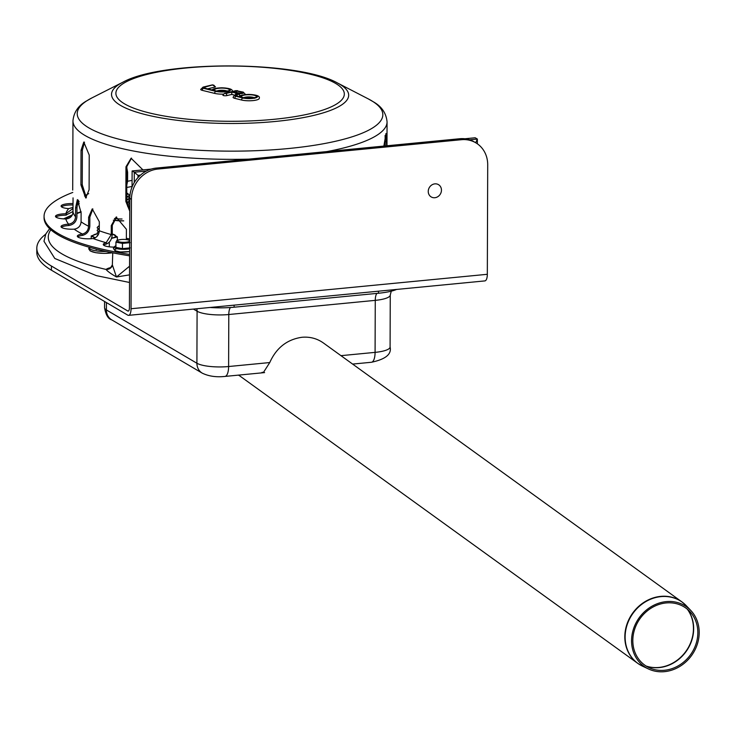 <?xml version="1.0" encoding="UTF-8"?>
<svg xmlns="http://www.w3.org/2000/svg" width="736" height="736" viewBox="0 0 736 736"><rect width="100%" height="100%" fill="white"/><g stroke="black" fill="none" stroke-linecap="round" stroke-linejoin="round"><path stroke-width="1.1" d="M127.172 204.755A7.139 1.73 0.2 0 0 129.021 203.973A7.139 1.73 -179.8 0 1 127.172 204.755M127.54 205.97A11.426 2.76 0.2 0 0 129.766 205.602M129.784 201.498A11.426 2.76 0.2 0 0 128.91 201.324M128.947 201.287L129.784 201.416M129.766 205.73L127.788 206.623M97.511 233.744A11.426 2.76 0.2 0 0 95.238 234.278A11.426 2.76 0.2 0 0 93.739 237.01A11.426 2.76 0.2 0 0 95.404 237.7M111.624 238.133A11.426 2.76 0.2 0 0 113.353 237.71A11.426 2.76 0.2 0 0 114.853 234.977A11.426 2.76 0.2 0 0 112.258 234.039M95.027 237.903L91.218 235.989L97.492 233.726M112.258 233.938L117.364 236.918L111.55 238.363M109.305 246.827L109.324 242.126M117.355 240.111L117.364 236.918M97.318 249.384L96.214 249.578L96.223 249.099M91.209 238.712L91.218 235.989M96.214 249.578L95.68 248.961M130.07 247.894L122.452 248.63L115.911 247.397L115.929 242.172L117.015 240.194L121.146 239.513M128.358 241.776A6.072 1.472 0.2 0 0 125.782 239.504A6.072 1.472 0.2 0 0 121.33 239.494A6.072 1.472 0.2 0 0 118.698 241.73A6.072 1.472 0.2 0 0 128.358 241.776M130.088 242.668L122.47 243.404L115.929 242.172M122.452 248.63L122.47 243.404M126.031 239.531L129.646 240.203M209.981 307.482A37.122 8.979 0.2 0 0 234.112 307.206L378.47 293.25A37.122 8.979 0.2 0 0 396.584 289.441M239.338 375.608L238.344 375.13M684.222 603.75A37.84 33.396 125.8 0 0 681.95 601.928L323.352 342.939C317.032 338.486 309.893 336.6 301.926 337.281C287.058 339.434 276.331 347.861 269.753 362.554L263.267 372.72L261.961 372.407L263.276 372.278M666.236 601.616A36.588 32.292 125.8 0 0 632.813 631.212A36.588 32.292 125.8 0 0 648.545 668.996A36.588 32.292 125.8 0 0 691.555 655.537A36.588 32.292 125.8 0 0 690.81 610.484A36.588 32.292 125.8 0 0 666.236 601.616M666.154 602.94A35.162 31.032 125.8 0 0 634.027 631.387A35.162 31.032 125.8 0 0 649.152 667.708A35.162 31.032 125.8 0 0 690.488 654.773A35.162 31.032 125.8 0 0 689.77 611.46A35.162 31.032 125.8 0 0 666.154 602.94M126.748 193.025A5.713 1.38 -179.8 0 1 127.678 193.504L129.058 194.801A7.139 1.73 -179.8 0 1 129.048 195.666A7.139 1.73 -179.8 0 1 126.73 196.549M127.678 193.504A5.713 1.38 -179.8 0 1 126.739 194.663M129.048 195.666L127.668 196.963A5.713 1.38 -179.8 0 1 126.73 197.432M128.036 196.613L129.048 197.57A7.139 1.73 -179.8 0 1 129.039 198.435A7.139 1.73 -179.8 0 1 126.721 199.318M129.039 198.435L127.659 199.732A5.713 1.38 -179.8 0 1 126.721 200.201M128.027 199.382L129.039 200.348A7.139 1.73 -179.8 0 1 129.03 201.204A7.139 1.73 -179.8 0 1 126.748 202.078M129.03 201.204L127.65 202.501A5.713 1.38 -179.8 0 1 126.822 202.934M128.018 202.161L129.03 203.118A7.139 1.73 -179.8 0 1 129.021 203.973M99.286 228.887A7.139 1.73 -179.8 0 1 97.41 228.086A7.139 1.73 -179.8 0 1 97.41 227.231L98.799 225.934A5.713 1.38 -179.8 0 1 99.305 225.621M99.296 226.936A5.713 1.38 -179.8 0 1 98.799 225.934M99.286 229.706A5.713 1.38 -179.8 0 1 98.79 229.393L97.41 228.086M99.231 231.647A7.139 1.73 -179.8 0 1 97.4 230.856A7.139 1.73 -179.8 0 1 97.4 230L98.422 229.043M99.112 232.392A5.713 1.38 -179.8 0 1 98.78 232.162L97.4 230.856M98.504 234.214A7.139 1.73 -179.8 0 1 97.391 233.634A7.139 1.73 -179.8 0 1 97.391 232.769L98.412 231.822M97.216 236.192A7.139 1.73 -179.8 0 1 97.382 235.538L98.219 234.756M111.127 267.499A18.225 4.407 0.2 0 0 106.039 269.422C107.438 271.253 110.915 273.774 116.472 276.994L129.527 274.868M129.554 266.331A11.095 2.686 -179.8 0 1 129.37 266.358A7.139 3.689 -98.5 0 0 129.554 268.382M50.848 229.779A181.332 43.866 -179.8 0 0 106.039 269.422A7.139 6.615 -127.8 0 0 110.437 268.143A7.139 6.615 -127.8 0 0 110.437 268.134A7.139 6.615 -127.8 0 0 112.36 265.622M129.37 266.358L116.472 276.994L112.35 264.868L110.262 268.272M131.523 158.13L126.84 166.538L126.721 201.167L129.757 209.944M129.748 211.158L125.847 201.443L125.966 166.805L131.082 158.249L142.95 169.896M385.25 145.94L385.112 135.452M383.879 146.078L385.995 133.474L386.676 145.811M84.474 142.149L82.368 150.135L82.248 184.773L86.388 197.8M80.923 184.902L81.043 150.264L83.794 142.048L89.222 155.084L89.102 189.713L85.726 198.002L80.923 184.902L82.248 184.773M73.048 197.874L73.002 212.06C72.616 216.099 70.343 218.399 66.185 218.96L65.817 218.96A10.709 2.594 -179.8 0 1 55.485 216.338A10.709 2.594 -179.8 0 1 65.835 213.79L72.763 208.702L73.02 206.88M73.002 211.48L65.835 215.17A10.709 2.594 0.2 0 0 55.872 217.037M82.68 233.956C86.287 232.898 88.256 230.322 88.587 226.237L88.624 217.23L92.23 208.923L99.314 221.757L99.286 230.764C98.946 234.848 96.977 237.415 93.371 238.482L93.058 238.528A10.709 2.594 -179.8 0 1 77.317 236.192A10.709 2.594 -179.8 0 1 82.368 234.011L82.368 235.391A10.709 2.594 0.2 0 0 77.703 236.882M92.865 208.923L89.866 217.065L89.829 226.072C89.424 231.003 87.032 234.094 82.68 235.345M68.963 224.112C72.984 223.293 75.182 220.855 75.55 216.789L75.587 207.782L77.363 199.631L81.107 212.814L81.08 221.812C80.702 225.878 78.513 228.316 74.492 229.135L74.143 229.163A10.709 2.594 -179.8 0 1 61.024 226.596A10.709 2.594 -179.8 0 1 68.614 224.14L68.614 225.529A10.709 2.594 0.2 0 0 61.41 227.286M78.099 199.999L76.967 207.699L76.93 216.706C76.48 221.619 73.821 224.544 68.963 225.501M77.225 203.164L79.212 201.857M79.295 203.642L77.068 204.718M82.248 184.009L82.57 189.52M72.993 207.405L68.669 208.628A10.709 2.594 -179.8 0 1 61.097 206.126A10.709 2.594 -179.8 0 1 73.03 203.587M73.03 204.976A10.709 2.594 0.2 0 0 61.484 206.816M126.831 167.928L127.613 172.27L127.586 181.277L126.776 185.196M113.878 247.103A10.709 2.594 -179.8 0 1 103.27 244.472A10.709 2.594 -179.8 0 1 106.159 242.714L111.246 234.582L111.274 225.575L116.132 217.074L126.408 229.292L126.371 238.298L126.288 239.559L125.782 239.504M116.638 216.982L112.286 225.336L112.258 234.342C111.918 239.292 109.968 242.53 106.407 244.03L106.159 244.094A10.709 2.594 0.2 0 0 103.656 245.162M129.6 254.435A185.61 44.905 -179.8 0 1 44.068 216.301A185.61 44.905 -179.8 0 1 72.781 192.436M129.591 255.824A185.61 44.905 -179.8 0 1 44.059 217.681L44.068 216.301M243.69 97.704A5.713 1.38 -179.8 0 1 248.934 96.894A5.713 1.38 -179.8 0 1 254.178 97.741M216.706 91.08A5.713 1.38 -179.8 0 1 221.95 90.261A5.713 1.38 -179.8 0 1 227.194 91.117M240.81 93.316A1.785 1.224 -76.2 0 1 241.886 92.239L236.587 90.942L236.578 92.791M234.131 92.294L237.838 93.205A1.785 1.224 -76.2 0 1 238.262 93.205A1.785 1.224 -76.2 0 1 238.547 93.334M231.785 92.083L225.602 93.564L236.21 90.666L242.641 92.064A3.928 0.948 -179.8 0 1 243.174 93.251A3.928 0.948 -179.8 0 1 238.51 93.61A4.287 1.04 -179.8 0 1 238.197 94.254L236.238 95.266A3.211 0.773 0.2 0 0 236.872 96.149L240.7 97.088A8.565 2.07 -179.8 0 1 249.587 94.475A8.565 2.07 -179.8 0 1 256.717 97.437A8.565 2.07 -179.8 0 1 242.871 97.989L236.118 96.324A4.287 1.04 -179.8 0 1 235.272 95.156L237.222 94.144A3.211 0.773 0.2 0 0 236.587 93.26L231.785 92.083L231.776 94.429L234.729 95.156M224.839 93.371A1.785 1.224 -103.4 0 0 224.425 93.371L222.898 95.192A2.318 0.561 0.2 0 0 224.324 95.717A2.318 0.561 0.2 0 0 226.854 95.597L231.776 94.429M245.557 94.567A5.713 1.38 0.2 0 0 245.566 94.475L243.064 92.064A1.785 1.224 -76.2 0 1 243.607 92.451M238.51 93.61L240.267 95.836M235.272 95.156A1.785 1.573 62.8 0 0 234.444 95.294L233.073 97.318A6.072 1.472 0.2 0 0 234.848 98.357L241.601 100.022A10.35 2.502 0.2 0 0 252.88 100.602A10.35 2.502 0.2 0 0 259.284 98.311C260.121 96.066 256.652 94.769 248.888 94.42C242.724 94.613 239.412 95.468 238.961 96.968M239.034 96.572L239.54 96.315M240.7 97.088L239.274 96.738M207.58 88.844L214.765 87.133A2.318 0.561 0.2 0 0 215.446 86.738L212.336 84.898A1.785 1.224 76.6 0 1 212.759 84.907L204.295 87.29A2.502 0.607 0.2 0 0 204.286 88.145L212.29 90.105M213.716 90.454A8.565 2.07 -179.8 0 1 222.603 87.851A8.565 2.07 -179.8 0 1 229.733 90.804A8.565 2.07 -179.8 0 1 215.887 91.356L203.532 88.32A3.57 0.865 -179.8 0 1 203.541 87.106A1.785 1.224 76.6 0 0 203.118 87.096L200.698 89.433A5.354 1.297 0.2 0 0 202.262 90.353L214.618 93.389A10.35 2.502 0.2 0 0 223.238 94.134M45.687 234.223A192.749 46.635 0.2 0 0 36.818 248.133A192.749 46.635 0.2 0 0 51.428 266.036L127.76 310.978A4.287 1.592 -95.5 0 0 128.193 311.08A4.287 1.592 -95.5 0 0 129.416 307.786L129.794 198.343A28.557 25.594 -59.5 0 1 156.28 168.084L459.779 138.736A28.557 25.594 -59.5 0 1 474.168 141.836L475.806 142.802A28.557 25.594 -59.5 0 1 487.71 164.855L487.324 274.298L131.045 308.743A8.565 3.183 84.5 0 1 128.598 315.348A8.565 3.183 84.5 0 1 127.751 315.137L51.41 270.186L51.428 266.036M36.818 248.133L36.8 252.292A192.749 46.635 0.2 0 0 51.41 270.186M128.598 315.348L484.877 280.904A8.565 3.183 -95.5 0 0 487.324 274.298M131.045 308.743L131.431 199.3A28.557 25.594 -59.5 0 1 157.918 169.041L461.417 139.702A28.557 25.594 -59.5 0 1 475.806 142.802M434.875 183.862A7.139 6.403 120.5 0 0 429.125 194.81A7.139 6.403 120.5 0 0 440.56 193.706A7.139 6.403 120.5 0 0 434.875 183.862M138.009 177.532L138.018 175.38L134.292 172.224L134.256 182.574M138.018 175.38L140.429 175.15M475.695 142.738L477.379 139.058L469.66 139.803M146.381 171.056L134.292 172.224L132.112 170.945L151.174 169.096M477.36 143.805L477.379 139.058L475.198 137.77L464.885 138.773M132.057 186.99L132.112 170.945M113.372 220.156A14.49 3.505 0.2 0 0 123.694 220.864M114.466 218.482A14.941 3.616 0.2 0 0 122.038 219.006M90.132 249.007A14.49 3.505 0.2 0 0 96.076 252.715A14.49 3.505 0.2 0 0 112.452 252.761M89.461 247.296A14.941 3.616 0.2 0 0 106.214 251.454M129.61 251.482A8.565 2.07 -179.8 0 1 117.742 251.519A8.565 2.07 -179.8 0 1 116.969 248.648M129.619 248.805A9.228 2.236 -179.8 0 1 117.53 248.777A9.228 2.236 -179.8 0 1 115.736 245.879L113.951 247.002L113.39 248.455L115.092 250.755L120.253 251.97L129.61 251.574M269.753 362.554L228.611 366.528L228.795 314.52L375.268 300.362A24.27 5.87 0.2 0 0 390.264 294.989L391.276 291.162M264.583 372.6L224.94 376.427A12.852 4.775 -95.5 0 0 228.611 366.528A24.27 5.87 -179.8 0 1 196.908 363.244L197.092 311.227A9.991 8.961 120.5 0 0 196.788 308.752M352.627 364.081L371.413 362.268A12.852 4.775 -95.5 0 0 375.084 352.369L340.97 355.663M371.413 362.268C385.59 359.269 391.81 354.172 390.089 346.996A24.27 5.87 -179.8 0 1 375.084 352.369L375.268 300.362A9.991 3.708 -95.5 0 1 376.896 293.406M193.439 309.083L197.092 311.227A24.27 5.87 0.2 0 0 228.795 314.52A9.991 3.708 84.5 0 1 230.469 307.51M224.94 376.427C216.274 377.366 208.711 376.271 202.271 373.161A12.852 11.518 120.5 0 1 196.908 363.244L106.398 309.948L106.426 302.579M104.558 307.694C105.791 314.898 108.192 318.955 111.752 319.875A12.852 11.518 120.5 0 1 106.398 309.948A24.27 5.87 -179.8 0 1 104.558 307.694L104.576 301.493M234.112 307.206L234.112 305.146M378.47 293.25L378.479 291.189M690.81 610.484L686.357 605.783A37.803 33.359 125.8 0 0 660.965 596.62A37.803 33.359 125.8 0 0 625.14 636.18A37.803 33.359 125.8 0 0 642.684 666.246L637.643 663.274A37.84 33.396 125.8 0 0 640.09 664.866M686.357 605.783L681.95 601.928A37.84 33.396 125.8 0 0 660.68 596.381A37.84 33.396 125.8 0 0 624.827 635.978A37.84 33.396 125.8 0 0 637.643 663.274L238.639 375.102M646.337 666.172A36.377 32.108 125.8 0 0 686.062 651.572A36.377 32.108 125.8 0 0 687.433 609.27M646.116 666.034A36.404 32.136 125.8 0 0 685.842 651.415A36.404 32.136 125.8 0 0 687.24 609.104M129.251 200.864A181.332 43.866 -179.8 0 1 129.784 200.781M64.713 218.932A181.332 43.866 -179.8 0 1 72.045 215.501M76.949 213.55A181.332 43.866 -179.8 0 1 81.098 212.069M126.84 166.538L125.966 166.805M126.721 201.167L125.847 201.443M385.268 141.551L386.685 141.597M82.368 150.135L81.043 150.264M66.203 213.78L66.203 215.16M89.866 217.065L88.624 217.23M76.967 207.699L75.587 207.782M127.613 172.27L126.822 172.068M106.416 242.641L106.407 244.03M112.286 225.336L111.274 225.575M106.159 242.714A164.192 39.726 -179.8 0 1 93.058 238.528M82.368 234.011A164.192 39.726 -179.8 0 1 74.143 229.163M68.614 224.14A164.192 39.726 -179.8 0 1 65.817 218.96M65.835 213.79A164.192 39.726 -179.8 0 1 68.669 208.628M77.51 201.526A164.192 39.726 -179.8 0 1 78.706 200.827M129.656 238.979A157.053 37.996 -179.8 0 1 126.371 238.298M88.587 226.237A157.053 37.996 -179.8 0 1 81.08 221.812M111.246 234.582A157.053 37.996 -179.8 0 1 99.286 230.764M75.55 216.789A157.053 37.996 -179.8 0 1 73.002 212.06M127.586 181.277A155.627 37.646 -179.8 0 1 132.084 180.375M84.502 195.988A155.627 37.646 -179.8 0 1 88.706 193.614M146.188 114.788A118.57 28.686 -179.8 0 1 122.949 82.165C162.564 60.168 297.887 60.637 337.336 82.91A118.57 28.686 -179.8 0 1 313.876 115.377A118.57 28.686 -179.8 0 1 146.188 114.788M149.27 112.912A114.218 27.637 -179.8 0 1 200.634 66.856A114.218 27.637 -179.8 0 1 340.409 101.191A114.218 27.637 -179.8 0 1 149.27 112.912M337.336 82.91L368.23 98.863A152.803 36.966 -179.8 0 1 337.99 140.696A152.803 36.966 -179.8 0 1 121.891 139.941A152.803 36.966 -179.8 0 1 91.945 97.897L122.949 82.165M248.731 159.142A157.053 37.996 -179.8 0 1 118.864 147.835A157.053 37.996 -179.8 0 1 72.956 120.805C73.821 112.222 78.31 105.634 86.406 101.034L91.945 97.897M368.23 98.863L373.75 102.037C381.818 106.692 386.253 113.316 387.062 121.909A157.053 37.996 -179.8 0 1 340.97 148.608A157.053 37.996 -179.8 0 1 326.821 151.588M236.587 90.942L232.548 91.908M237.838 93.205A2.852 0.69 0.2 0 0 241.877 93.224A2.852 0.69 0.2 0 0 241.886 92.239M254.233 97.842A7.498 1.812 0.2 0 0 250.884 94.797A7.498 1.812 0.2 0 0 241.693 96.986A7.498 1.812 0.2 0 0 254.233 97.842M235.373 94.824A1.785 1.224 -76.2 0 1 236.587 93.26M226.854 95.597A1.785 1.224 -103.4 0 0 225.602 93.564M236.21 90.666A1.785 1.224 -103.4 0 0 235.787 90.666A1.785 1.224 -103.4 0 0 235.419 90.859M236.964 90.666A1.785 1.224 -76.2 0 1 237.388 90.666A1.785 1.224 -76.2 0 1 237.756 90.859M234.444 95.294L236.403 94.291A1.785 1.573 62.8 0 1 237.222 94.144M242.641 92.064A1.785 1.224 -76.2 0 1 243.064 92.064L235.787 90.666L224.425 93.371M234.848 98.357A1.785 1.224 -76.2 0 1 236.118 96.324M238.197 94.254A1.785 1.573 62.8 0 1 239.807 96.112M241.601 100.022A1.785 1.224 -76.2 0 1 242.871 97.989M236.238 95.266A1.785 1.573 62.8 0 1 237.59 96.214M236.872 96.149A1.785 1.224 -76.2 0 1 237.296 96.14A1.785 1.224 -76.2 0 1 237.664 96.342M227.249 91.218A7.498 1.812 0.2 0 0 223.9 88.173A7.498 1.812 0.2 0 0 214.71 90.362A7.498 1.812 0.2 0 0 227.249 91.218M203.541 87.106L212.759 84.907M213.514 85.091A1.785 1.224 76.6 0 1 214.765 87.133M211.968 85.091A1.785 1.224 76.6 0 1 212.336 84.898L203.118 87.096M204.295 87.29A1.785 1.224 76.6 0 1 205.326 88.292M202.262 90.353A1.785 1.224 -76.2 0 1 203.532 88.32M204.286 88.145A1.785 1.224 -76.2 0 1 204.709 88.145A1.785 1.224 -76.2 0 1 205.077 88.338M214.618 93.389A1.785 1.224 -76.2 0 1 215.887 91.356M128.588 310.896L127.76 310.978M131.431 199.3L129.794 198.343M461.417 139.702L459.779 138.736M157.918 169.041L156.28 168.084M113.353 220.202L123.722 220.892M89.332 247.259L88.688 248.768L90.151 250.93L95.708 252.696L103.978 253.386L112.58 252.788M111.752 319.875L202.271 373.161M390.089 346.996L390.264 294.989M648.545 668.996L642.684 666.246M98.339 234.536L97.391 233.634M129.251 200.68L129.784 200.597M129.499 282.477L96.296 275.614L54.795 258.474L43.976 241.27L45.807 233.974L49.634 228.666M63.526 218.877L72.367 214.884M76.949 213.136L81.089 211.701M112.755 252.825L112.35 264.877M132.057 186.466L126.767 187.459M72.956 120.805L72.708 190.081M387.062 121.909L386.98 145.774M241.436 93.306L233.386 92.009M254.638 98.293L254.996 97.419L253.81 97.842C245.419 98.118 241.767 97.962 242.871 97.382L243.22 98.256M239.798 96.756L237.13 96.122M227.654 91.669L228.013 90.795L226.826 91.209C218.436 91.494 214.783 91.338 215.887 90.749L216.237 91.623M212.814 90.132L204.626 88.127M232.3 91.678C233.137 89.442 229.669 88.145 221.904 87.786C215.74 87.989 212.428 88.835 211.977 90.344"/></g></svg>
